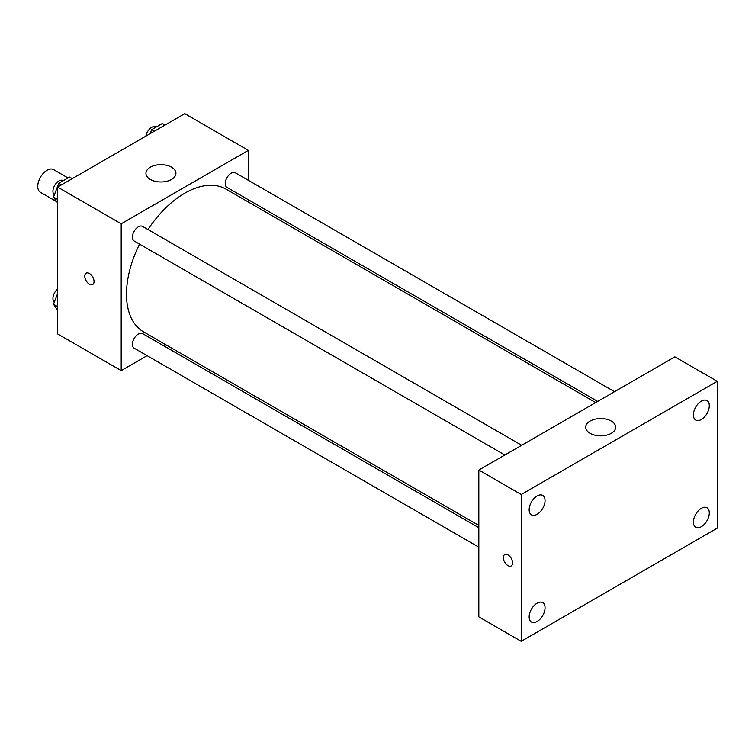 <?xml version="1.0" encoding="UTF-8"?>
<svg xmlns="http://www.w3.org/2000/svg" width="755" height="755" viewBox="0 0 755 755"><rect width="100%" height="100%" fill="white"/><g stroke="black" fill="none" stroke-linecap="round" stroke-linejoin="round"><path stroke-width="1.13" d="M68.025 177.953L53.577 169.611A13.109 7.569 120 0 0 43.469 173.121A13.109 7.569 120 0 0 37.75 186.315A13.109 7.569 120 0 0 40.468 192.317L56.767 201.736M147.112 355.662L121.196 370.62L57.616 333.908L57.616 187.08L184.777 113.665L248.357 150.377L248.357 180.294M165.93 344.79L163.948 345.932M139.571 244.12A82.418 47.584 120 0 0 126.5 294.148A82.418 47.584 120 0 0 143.563 331.879L478.83 525.442M595.686 402.566L225.99 189.118A82.418 47.584 120 0 0 147.989 229.529M248.357 199.745L248.357 202.029M121.196 370.62L121.196 223.791L248.357 150.377M614.513 391.694L235.4 172.81A8.418 4.86 120 0 0 228.907 175.066A8.418 4.86 120 0 0 225.235 183.55A8.418 4.86 120 0 0 226.981 187.4L597.667 401.415M478.83 527.726L142.572 333.587A8.418 4.86 120 0 0 136.089 335.852A8.418 4.86 120 0 0 132.408 344.327A8.418 4.86 120 0 0 134.154 348.178L478.83 547.177M504.85 455.01L134.154 240.996A8.418 4.86 -60 0 1 134.154 231.266A8.418 4.86 -60 0 1 142.572 226.406L521.686 445.29M121.196 223.791L57.616 187.08M150.339 179.435A14.987 8.654 180 0 1 145.951 173.32A14.987 8.654 180 0 1 160.938 164.665A14.987 8.654 180 0 1 175.924 173.32A14.987 8.654 180 0 1 166.666 181.313A14.987 8.654 180 0 1 150.339 179.435M94.045 281.53A6.559 3.784 60 0 1 92.686 284.531A6.559 3.784 60 0 1 86.127 280.747A6.559 3.784 60 0 1 86.127 273.168A6.559 3.784 60 0 1 91.185 274.933A6.559 3.784 60 0 1 94.045 281.53M92.686 284.531A6.559 3.784 60 0 1 86.136 280.737A6.559 3.784 60 0 1 86.136 273.168M478.83 616.863L478.83 470.035L674.866 356.851L717.25 381.322L717.25 528.151L521.214 641.335L478.83 616.863M521.214 641.335L521.214 494.506L478.83 470.035M512.607 562.947A6.559 3.784 60 0 1 511.248 565.948A6.559 3.784 60 0 1 504.689 562.164A6.559 3.784 60 0 1 504.689 554.595A6.559 3.784 60 0 1 509.748 556.35A6.559 3.784 60 0 1 512.607 562.947M521.214 494.506L717.25 381.322M611.286 433.323A14.987 8.654 180 0 1 594.949 435.201A14.987 8.654 180 0 1 585.701 427.207A14.987 8.654 180 0 1 600.687 418.553A14.987 8.654 180 0 1 615.674 427.207A14.987 8.654 180 0 1 611.286 433.323M701.357 401.141A11.24 6.493 120 0 0 693.411 414.91A11.24 6.493 120 0 0 695.733 420.054A11.24 6.493 120 0 0 706.973 413.57A11.24 6.493 120 0 0 706.973 400.584A11.24 6.493 120 0 0 701.357 401.141M537.107 495.969A11.24 6.493 120 0 0 529.161 509.738A11.24 6.493 120 0 0 531.492 514.882A11.24 6.493 120 0 0 542.732 508.389A11.24 6.493 120 0 0 542.732 495.412A11.24 6.493 120 0 0 537.107 495.969M537.107 603.16A11.24 6.493 120 0 0 529.161 616.92A11.24 6.493 120 0 0 531.492 622.063A11.24 6.493 120 0 0 542.732 615.58A11.24 6.493 120 0 0 542.732 602.603A11.24 6.493 120 0 0 537.107 603.16M701.357 508.332A11.24 6.493 120 0 0 693.411 522.092A11.24 6.493 120 0 0 695.733 527.245A11.24 6.493 120 0 0 706.973 520.752A11.24 6.493 120 0 0 706.973 507.775A11.24 6.493 120 0 0 701.357 508.332M511.248 565.948A6.559 3.784 60 0 1 504.699 562.164A6.559 3.784 60 0 1 504.689 554.595M57.616 202.944L53.482 197.055L58.833 183.257L69.545 177.076L72.244 178.642M57.616 199.443L53.482 197.055M61.532 184.815L58.833 183.257M63.335 180.662L63.099 180.52A8.418 4.86 120 0 0 56.616 182.776A8.418 4.86 120 0 0 52.935 191.251A8.418 4.86 120 0 0 54.332 194.875M150.103 133.692L151.661 129.671L162.363 123.49L165.071 125.047M154.36 131.228L151.661 129.671M156.162 127.066L155.926 126.934A8.418 4.86 120 0 0 150.037 128.595A8.418 4.86 120 0 0 145.894 136.117M57.616 310.126L53.482 304.246L57.616 293.582M57.616 306.634L53.482 304.246M57.616 289.014A8.418 4.86 120 0 0 52.935 298.442A8.418 4.86 120 0 0 54.332 302.057"/></g></svg>

